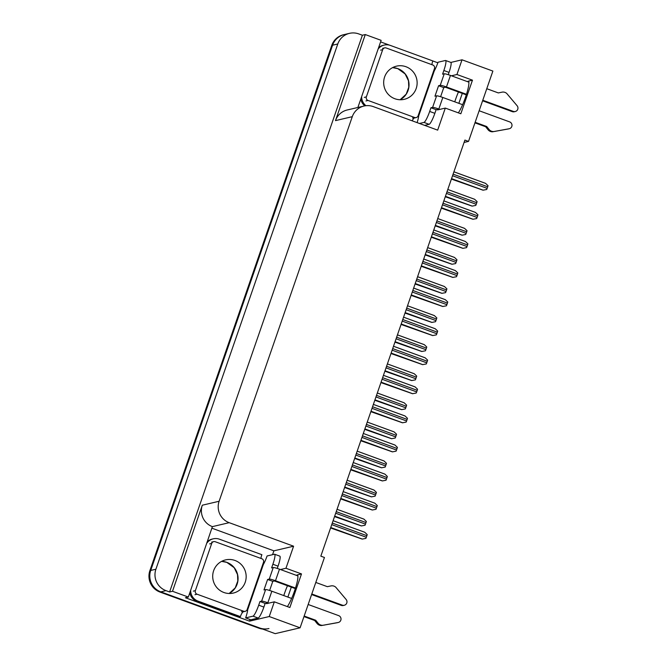 <?xml version="1.0" encoding="UTF-8"?>
<svg xmlns="http://www.w3.org/2000/svg" width="667" height="667" viewBox="0 0 667 667"><rect width="100%" height="100%" fill="white"/><g stroke="black" fill="none" stroke-linecap="round" stroke-linejoin="round"><path stroke-width="1" d="M266.075 603.185A17.867 2.868 -69.9 0 0 266.441 603.602A17.867 2.868 -69.9 0 0 266.758 603.618L274.329 601.834L269.243 616.533L300.092 627.805L275.204 633.65L160.789 591.854A16.75 16.442 -103.2 0 1 150.717 570.435L332.591 45.206A16.75 16.442 -103.2 0 1 344.297 34.567A16.75 16.442 -103.2 0 0 332.591 45.206L150.717 570.435A16.75 16.442 -103.2 0 0 160.789 591.854L259.671 627.981A16.75 16.442 -103.2 0 0 268.951 628.539M287.477 585.734A17.867 2.868 -69.9 0 0 284.576 593.196A17.867 2.868 -69.9 0 0 283.783 595.581M437.043 109.438A17.867 2.868 -69.9 0 0 437.419 109.855A17.867 2.868 -69.9 0 0 437.735 109.872L445.306 108.087L437.669 130.132L373.27 106.603A16.75 16.442 76.8 0 0 352.284 116.675L219.118 501.259A16.75 16.442 76.8 0 0 229.19 522.678L293.597 546.206L273.887 550.834L272.553 554.686M454.761 101.834A17.867 2.868 110.1 0 1 455.553 99.45A17.867 2.868 110.1 0 1 458.446 91.988M464.082 142.446L468.526 141.404L492.88 71.077L462.023 59.805L456.937 74.504L472.469 80.173L468.009 81.224A17.867 2.868 110.1 0 1 468.326 81.232A17.867 2.868 110.1 0 1 466.441 94.431A17.867 2.868 110.1 0 1 458.354 112.856M250.1 619.535L249.533 621.16L185.443 597.749L188.344 597.065L212.389 526.63A16.75 16.442 76.8 0 1 202.309 505.211L172.503 591.279L188.344 597.065M212.164 528.289L273.887 550.834M380.599 41.888L389.653 45.198M432.858 60.98L437.844 62.806M357.879 107.479L381.132 40.345L365.291 34.559L335.484 120.627A16.75 16.442 76.8 0 1 347.182 109.988L363.99 106.045M362.389 35.234L169.601 591.962L165.975 590.637A16.75 16.442 -103.2 0 1 155.903 569.218L337.777 43.98A16.75 16.442 -103.2 0 1 358.763 33.917L362.389 35.234L365.291 34.559M462.023 59.805L450.859 62.431M269.243 616.533L249.533 621.16M172.503 591.279L169.601 591.962M300.092 627.805L324.445 557.479L320.827 556.153L464.899 140.078L468.526 141.404M293.597 546.206L285.96 568.251L280.465 569.543M456.937 74.504L451.442 75.796M274.329 601.834L289.862 607.512L301.492 573.92L285.96 568.251M472.469 80.173L460.839 113.765L445.306 108.087M287.385 606.603A17.867 2.868 -69.9 0 0 295.464 588.169A17.867 2.868 -69.9 0 0 297.349 574.979A17.867 2.868 -69.9 0 0 297.032 574.971L297.599 575.179M301.492 573.92L297.032 574.971M462.289 93.388L458.846 103.327M291.312 587.135L287.869 597.073M262.648 629.064A16.75 16.442 -103.2 0 1 258.838 628.172L159.963 592.054A16.75 16.442 -103.2 0 1 149.883 570.635L331.766 45.398A16.75 16.442 -103.2 0 1 343.463 34.759L349.483 33.35M365.041 525.237L361.356 525.938L365.041 525.237A2.793 0.45 110.1 0 0 365.474 524.112L366.016 522.544A2.793 0.45 110.1 0 0 366.35 521.444L363.89 519.101L337.052 509.296L363.815 519.093M334.526 516.575L361.356 525.938M365.9 538.386L362.206 539.094L365.9 538.386A2.793 0.45 110.1 0 0 366.333 537.269L366.875 535.693A2.793 0.45 110.1 0 0 367.209 534.601L364.749 532.258L333.1 520.694M330.582 527.972L362.206 539.094M375.104 496.165L371.419 496.865L375.104 496.165A2.793 0.45 110.1 0 0 375.538 495.039L376.088 493.463A2.793 0.45 110.1 0 0 376.421 492.371L373.962 490.028L347.115 480.223L373.887 490.02M344.597 487.502L371.419 496.865M385.176 467.083L381.491 467.792L385.176 467.083A2.793 0.45 110.1 0 0 385.609 465.966L386.151 464.39A2.793 0.45 110.1 0 0 386.485 463.29L384.025 460.955L357.187 451.15L383.959 460.947M354.661 458.429L381.491 467.792M395.248 438.011L391.554 438.719L395.248 438.011A2.793 0.45 110.1 0 0 395.673 436.893L396.223 435.318A2.793 0.45 110.1 0 0 396.557 434.217L394.097 431.882L367.25 422.069L394.022 431.866M364.732 429.356L391.554 438.719M375.963 509.313L372.278 510.022L375.963 509.313A2.793 0.45 110.1 0 0 376.396 508.196L376.947 506.62A2.793 0.45 110.1 0 0 377.28 505.519L374.821 503.185L343.172 491.621L374.746 503.168M340.654 498.899L372.278 510.022M386.035 480.24L382.349 480.94L386.035 480.24A2.793 0.45 110.1 0 0 386.468 479.123L387.01 477.547A2.793 0.45 110.1 0 0 387.344 476.446L384.884 474.104L353.235 462.548L384.809 474.095M350.717 469.826L382.349 480.94M396.098 451.167L392.413 451.867L396.098 451.167A2.793 0.45 110.1 0 0 396.531 450.042L397.082 448.474A2.793 0.45 110.1 0 0 397.415 447.374L394.956 445.031L363.307 433.475L394.881 445.022M360.789 440.754L392.413 451.867M406.17 422.094L402.484 422.795L406.17 422.094A2.793 0.45 110.1 0 0 406.603 420.969L407.145 419.393A2.793 0.45 110.1 0 0 407.479 418.301L405.019 415.958L373.378 404.394M370.852 411.672L402.484 422.795M417.117 122.62A11.164 1.793 110.1 0 0 418.684 115.95L434.309 70.819A11.164 1.793 110.1 0 0 438.052 62.223L445.414 60.497A11.164 1.793 110.1 0 1 445.614 60.497A11.164 1.793 110.1 0 1 443.855 70.502L442.58 74.179L444.239 73.787L440.245 85.334A5.586 0.575 19.1 0 1 446.456 86.977L466.483 94.297M482.775 100.25L513.298 111.397L512.264 111.639L482.583 100.8M440.245 85.334L438.586 85.726L434.951 96.215L436.61 95.831L432.608 107.379L430.949 107.762L429.681 111.439A11.164 1.793 110.1 0 1 423.97 122.42L419.46 123.478M466.308 94.856L445.423 87.227L443.763 87.61L438.586 85.726M443.763 87.61L440.604 96.723M445.614 60.497L450.784 62.39A11.164 1.793 110.1 0 1 449.033 72.395L448.241 74.679M438.769 109.621L436.126 109.655L434.859 113.332A11.164 1.793 110.1 0 1 429.148 124.312L424.637 125.371M436.126 109.655L430.949 107.762M378.131 49.016A11.164 10.964 -103.2 0 1 384.234 45.073L383.192 45.314A11.164 10.964 76.8 0 0 378.598 47.665M384.234 45.073A11.164 10.964 -103.2 0 1 390.42 45.448L432.866 60.955A11.164 10.964 -103.2 0 0 431.941 64.691M412.181 120.819A11.164 10.964 -103.2 0 1 414.057 118.076M360.789 99.091A11.164 10.964 76.8 0 0 364.832 105.87M365.975 105.703A11.164 10.964 -103.2 0 1 361.639 96.632M418.601 116.65A5.586 0.575 19.1 0 1 417.834 116.383M475.146 122.294L486.685 126.505L485.651 126.747L474.954 122.845M432.608 107.379A5.586 0.575 19.1 0 1 438.828 109.021L439.803 109.38M479.139 110.747L509.663 121.894A3.568 3.502 -103.2 0 1 509.321 128.714L508.279 128.956A3.568 3.502 76.8 0 1 508.112 128.998L492.521 131.791A5.586 5.478 -103.2 0 1 488.036 129.723L485.651 126.747M486.685 126.505L489.078 129.481L488.036 129.723M492.521 131.791L509.154 128.748A3.568 3.502 -103.2 0 0 509.321 128.714M462.615 104.702L442.821 97.474A5.586 0.575 -160.9 0 0 436.61 95.831M493.555 131.549A5.586 5.478 -103.2 0 1 489.078 129.481M495.122 131.374L496.156 131.124M468.826 82.141L450.458 75.438A5.586 0.575 -160.9 0 0 444.239 73.787M512.264 111.639A3.568 3.502 76.8 0 0 514.24 111.764L515.274 111.514A3.568 3.502 -103.2 0 0 517.117 105.745L506.745 93.463A5.586 5.478 -103.2 0 0 502.001 92.163L498.316 92.921L486.777 88.703M515.274 111.514A3.568 3.502 -103.2 0 1 513.298 111.397M267.792 603.368L265.149 603.402L259.972 601.509L258.704 605.186A11.164 1.793 110.1 0 1 252.993 616.166L245.631 617.9A11.164 1.793 110.1 0 0 247.707 609.696L263.34 564.565A11.164 1.793 110.1 0 0 267.075 555.97L274.437 554.244A11.164 1.793 110.1 0 1 274.637 554.244A11.164 1.793 110.1 0 1 272.878 564.249L271.602 567.925L273.262 567.534L269.268 579.081A5.586 0.575 19.1 0 1 275.479 580.724L295.506 588.044M311.806 593.997L342.321 605.144L341.287 605.386L311.614 594.547M269.268 579.081L267.609 579.473L263.974 589.962L265.633 589.578L261.631 601.125L259.972 601.509M295.331 588.602L274.445 580.974L272.786 581.357L267.609 579.473M272.786 581.357L269.635 590.47M274.637 554.244L279.815 556.136A11.164 1.793 110.1 0 1 278.056 566.141L277.264 568.426M265.149 603.402L263.882 607.078A11.164 1.793 110.1 0 1 258.171 618.059L250.809 619.793L245.631 617.9M207.154 542.763A11.164 10.964 -103.2 0 1 213.257 538.819L212.223 539.061A11.164 10.964 76.8 0 0 207.62 541.412M213.257 538.819A11.164 10.964 -103.2 0 1 219.443 539.194L261.898 554.702A11.164 10.964 -103.2 0 0 260.972 558.437M189.812 592.838A11.164 10.964 76.8 0 0 196.965 601.367L239.411 616.875L240.453 616.625A11.164 10.964 -103.2 0 1 243.08 611.822M196.965 601.367L197.999 601.117L240.453 616.625M197.999 601.117A11.164 10.964 -103.2 0 1 190.662 590.378M247.624 610.397A5.586 0.575 19.1 0 1 246.857 610.13M304.169 616.041L315.708 620.252L314.674 620.493L303.977 616.591M261.631 601.125A5.586 0.575 19.1 0 1 267.851 602.768L268.834 603.126M308.171 604.494L338.686 615.641A3.568 3.502 -103.2 0 1 338.344 622.461L337.302 622.703A3.568 3.502 76.8 0 1 337.135 622.745L321.544 625.538A5.586 5.478 -103.2 0 1 317.067 623.47L314.674 620.493M315.708 620.252L318.101 623.228L317.067 623.47M321.544 625.538L338.177 622.494A3.568 3.502 -103.2 0 0 338.344 622.461M291.637 598.449L271.844 591.22A5.586 0.575 -160.9 0 0 265.633 589.578M322.586 625.296A5.586 5.478 -103.2 0 1 318.101 623.228M324.145 625.121L325.179 624.871M297.849 575.888L279.481 569.184A5.586 0.575 -160.9 0 0 273.262 567.534M341.287 605.386A3.568 3.502 76.8 0 0 343.263 605.511L344.297 605.261A3.568 3.502 -103.2 0 0 346.14 599.491L335.768 587.21A5.586 5.478 -103.2 0 0 331.024 585.909L327.339 586.668L315.799 582.449M344.297 605.261A3.568 3.502 -103.2 0 1 342.321 605.144M394.864 98.741A17.034 16.717 76.8 0 0 417.117 83.742A17.034 16.717 76.8 0 0 396.515 66.15A17.034 16.717 76.8 0 0 394.864 98.741M386.201 47.982A2.793 2.743 76.8 0 0 382.7 49.658L366.35 96.89A2.793 2.743 76.8 0 0 368.026 100.459L414.616 117.484A2.793 2.743 76.8 0 0 418.117 115.808L434.467 68.568A2.793 2.743 76.8 0 0 432.791 64.999L386.201 47.982M414.616 117.484L412.54 117.967A2.793 2.743 76.8 0 0 414.09 118.067L416.166 117.575M223.887 592.488A17.034 16.717 76.8 0 0 246.148 577.489A17.034 16.717 76.8 0 0 225.538 559.896A17.034 16.717 76.8 0 0 223.887 592.488M215.224 541.729A2.793 2.743 76.8 0 0 211.731 543.405L195.373 590.637A2.793 2.743 76.8 0 0 197.048 594.205L243.647 611.23A2.793 2.743 76.8 0 0 247.14 609.555L263.498 562.314A2.793 2.743 76.8 0 0 261.814 558.746L215.224 541.729M243.647 611.23L241.571 611.714A2.793 2.743 76.8 0 0 243.113 611.814L245.189 611.322M405.311 408.938L401.626 409.638L405.311 408.938A2.793 0.45 110.1 0 0 405.744 407.812L406.286 406.245A2.793 0.45 110.1 0 0 406.628 405.144L404.169 402.801L377.322 392.996M374.804 400.275L401.626 409.638M415.383 379.865L411.689 380.565L415.383 379.865A2.793 0.45 110.1 0 0 415.816 378.739L416.358 377.163A2.793 0.45 110.1 0 0 416.692 376.071L414.232 373.728L387.394 363.924L414.157 373.72M384.867 371.202L411.689 380.565M425.446 350.784L421.761 351.492L425.446 350.784A2.793 0.45 110.1 0 0 425.88 349.666L426.421 348.091A2.793 0.45 110.1 0 0 426.763 346.998L424.304 344.656L397.457 334.851M394.939 342.129L421.761 351.492M416.233 393.013L412.548 393.722L416.233 393.013A2.793 0.45 110.1 0 0 416.667 391.896L417.217 390.32A2.793 0.45 110.1 0 0 417.55 389.22L415.091 386.885L383.442 375.321M380.924 382.6L412.548 393.722M426.305 363.94L422.62 364.641L426.305 363.94A2.793 0.45 110.1 0 0 426.738 362.823L427.28 361.247A2.793 0.45 110.1 0 0 427.622 360.147L425.162 357.812L393.513 346.248M390.987 353.527L422.62 364.641M436.376 334.867L432.683 335.568L436.376 334.867A2.793 0.45 110.1 0 0 436.802 333.742L437.352 332.174A2.793 0.45 110.1 0 0 437.685 331.074L435.226 328.731L403.577 317.175M401.059 324.454L432.683 335.568M435.518 321.711L431.832 322.419L435.518 321.711A2.793 0.45 110.1 0 0 435.951 320.594L436.493 319.018A2.793 0.45 110.1 0 0 436.827 317.917L434.367 315.583L407.529 305.778L434.292 315.566M405.002 313.056L431.832 322.419M445.581 292.638L441.896 293.338L445.581 292.638A2.793 0.45 110.1 0 0 446.015 291.521L446.565 289.945A2.793 0.45 110.1 0 0 446.898 288.844L444.439 286.502L417.592 276.697M415.074 283.975L441.896 293.338M455.653 263.565L451.968 264.265L455.653 263.565A2.793 0.45 110.1 0 0 456.086 262.439L456.628 260.864A2.793 0.45 110.1 0 0 456.962 259.771L454.502 257.429L427.664 247.624L454.427 257.42M425.137 254.902L451.968 264.265M465.716 234.484L462.031 235.193L465.716 234.484A2.793 0.45 110.1 0 0 466.15 233.367L466.7 231.791A2.793 0.45 110.1 0 0 467.033 230.699L464.574 228.356L437.727 218.551L464.499 228.347M435.209 225.83L462.031 235.193M475.788 205.411L472.103 206.12L475.788 205.411A2.793 0.45 110.1 0 0 476.221 204.294L476.763 202.718A2.793 0.45 110.1 0 0 477.105 201.617L474.637 199.283L447.799 189.478L474.571 199.266M445.281 196.757L472.103 206.12M446.44 305.794L442.755 306.495L446.44 305.794A2.793 0.45 110.1 0 0 446.873 304.669L447.415 303.093A2.793 0.45 110.1 0 0 447.757 302.001L445.298 299.658L413.648 288.094M411.122 295.381L442.755 306.495M456.511 276.713L452.826 277.422L456.511 276.713A2.793 0.45 110.1 0 0 456.945 275.596L457.487 274.02A2.793 0.45 110.1 0 0 457.82 272.92L455.361 270.585L423.712 259.021M421.194 266.3L452.826 277.422M466.575 247.64L462.89 248.349L466.575 247.64A2.793 0.45 110.1 0 0 467.008 246.523L467.559 244.947A2.793 0.45 110.1 0 0 467.892 243.847L465.433 241.512L433.783 229.948M431.266 237.227L462.89 248.349M476.647 218.568L472.961 219.268L476.647 218.568A2.793 0.45 110.1 0 0 477.08 217.45L477.622 215.875A2.793 0.45 110.1 0 0 477.956 214.774L475.496 212.431L443.847 200.875L475.421 212.423M441.329 208.154L472.961 219.268M486.71 189.495L483.025 190.195L486.71 189.495A2.793 0.45 110.1 0 0 487.143 188.369L487.694 186.793A2.793 0.45 110.1 0 0 488.027 185.701L485.568 183.358L453.919 171.803M451.401 179.081L483.025 190.195M468.009 81.224L468.567 81.432M337.777 43.98L331.766 45.398M155.903 569.218L149.883 570.635M165.975 590.637L159.963 592.054M219.118 501.259L202.309 505.211M352.284 116.675L335.484 120.627M229.19 522.678L212.389 526.63M258.838 628.172L259.671 627.981M334.684 516.133L361.456 525.913M335.684 513.231L365.474 524.112M336.235 511.656L366.016 522.544M330.732 527.53L362.314 539.069M331.741 524.629L366.333 537.269M332.283 523.061L366.875 535.693M333.1 520.71L364.674 532.249M344.747 487.06L371.527 496.84M345.756 484.159L375.538 495.039M346.298 482.583L376.088 493.463M354.819 457.987L381.591 467.767M355.819 455.086L385.609 465.966M356.37 453.51L386.151 464.39M364.882 428.914L391.662 438.694M365.891 426.013L395.673 436.893M366.433 424.437L396.223 435.318M340.804 498.457L372.378 509.997M341.804 495.556L376.396 508.196M342.354 493.98L376.947 506.62M350.867 469.385L382.449 480.915M351.876 466.483L386.468 479.123M352.418 464.907L387.01 477.547M360.939 440.312L392.521 451.842M361.939 437.41L396.531 450.042M362.489 435.834L397.082 448.474M371.01 411.231L402.585 422.77M372.011 408.337L406.603 420.969M372.553 406.762L407.145 419.393M373.37 404.41L404.952 415.95M449.033 72.395L443.855 70.502M429.681 111.439L434.859 113.332M423.97 122.42L429.148 124.312M438.828 109.021L442.821 97.474M446.456 86.977L450.458 75.438M508.112 128.998L509.154 128.748M278.056 566.141L272.878 564.249M258.704 605.186L263.882 607.078M252.993 616.166L258.171 618.059M267.851 602.768L271.844 591.22M275.479 580.724L279.481 569.184M337.135 622.745L338.177 622.494M392.588 67.625A17.034 16.717 -103.2 0 1 400.133 99.742L406.203 94.155L408.788 87.235L408.496 80.832L405.161 73.97L397.765 68.626L392.58 67.625M382.7 49.658L380.624 50.15M366.35 96.89L364.274 97.382M368.026 100.459L365.95 100.95M221.619 561.372A17.034 16.717 -103.2 0 1 229.165 593.488L235.226 587.902L237.811 580.982L237.519 574.579L234.184 567.709L226.788 562.364L221.602 561.372M211.731 543.405L209.655 543.897M195.373 590.637L193.297 591.129M197.048 594.205L194.972 594.697M374.954 399.833L401.726 409.613M375.955 396.932L405.744 407.812M376.505 395.364L406.286 406.245M377.314 393.013L404.094 402.793M385.026 370.76L411.797 380.54M386.026 367.859L415.816 378.739M386.568 366.283L416.358 377.163M395.089 341.687L421.861 351.467M396.098 338.786L425.88 349.666M396.64 337.21L426.421 348.091M397.449 334.867L424.229 344.647M381.074 382.158L412.656 393.697M382.083 379.256L416.667 391.896M382.625 377.68L417.217 390.32M383.433 375.338L415.016 386.877M391.145 353.085L422.72 364.624M392.146 350.183L426.738 362.823M392.696 348.608L427.28 361.247M393.505 346.265L425.087 357.795M401.209 324.012L432.791 335.543M402.218 321.11L436.802 333.742M402.76 319.535L437.352 332.174M403.577 317.184L435.151 328.723M405.161 312.615L431.933 322.394M406.161 309.713L435.951 320.594M406.712 308.137L436.493 319.018M415.224 283.533L442.004 293.313M416.233 280.632L446.015 291.521M416.775 279.064L446.565 289.945M417.592 276.713L444.364 286.493M425.296 254.46L452.068 264.24M426.296 251.559L456.086 262.439M426.847 249.983L456.628 260.864M435.359 225.388L462.139 235.168M436.368 222.486L466.15 233.367M436.91 220.91L466.7 231.791M445.431 196.315L472.203 206.095M446.431 193.413L476.221 204.294M446.982 191.838L476.763 202.718M411.281 294.931L442.855 306.47M412.281 292.038L446.873 304.669M412.831 290.462L447.415 303.093M413.64 288.111L445.222 299.65M421.344 265.858L452.926 277.397M422.353 262.956L456.945 275.596M422.895 261.389L457.487 274.02M423.712 259.038L455.286 270.577M431.416 236.785L462.998 248.324M432.416 233.884L467.008 246.523M432.966 232.308L467.559 244.947M433.775 229.965L465.358 241.496M441.479 207.712L473.061 219.243M442.488 204.811L477.08 217.45M443.03 203.235L477.622 215.875M451.551 178.639L483.133 190.17M452.559 175.738L487.143 188.369M453.101 174.162L487.694 186.793M453.91 171.811L485.493 183.35M384.651 47.891L382.575 48.374M213.673 541.637L211.606 542.121"/></g></svg>
